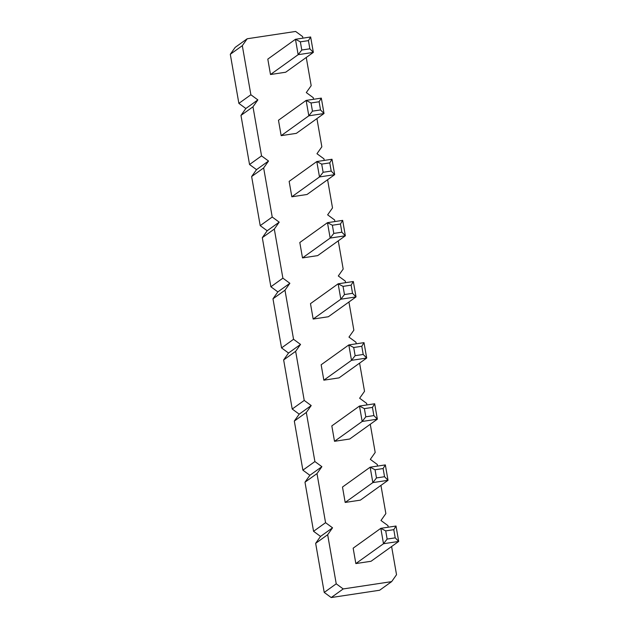 <?xml version="1.0" encoding="UTF-8"?>
<svg xmlns="http://www.w3.org/2000/svg" width="629" height="629" viewBox="0 0 629 629"><rect width="100%" height="100%" fill="white"/><g stroke="black" fill="none" stroke-linecap="round" stroke-linejoin="round"><path stroke-width="0.94" d="M388.242 527.204L387.959 525.616L380.977 520.498L385.86 513.586L380.938 485.384M247.197 38.762L235.183 47.372L230.3 54.283L238.871 103.384L245.853 108.502L257.866 99.893L250.877 94.767L242.314 45.673L247.197 38.762L295.622 31.45L302.612 36.568L302.887 38.157M245.853 108.502L240.97 115.414L249.54 164.515L256.522 169.633L251.639 176.545L260.209 225.646L267.191 230.764L262.309 237.676L270.879 286.777L277.861 291.895L272.978 298.806L281.548 347.908L288.53 353.026L283.648 359.937L292.218 409.039L299.2 414.157L294.317 421.068L302.887 470.17L309.869 475.288L304.986 482.199L313.557 531.301L320.538 536.419L315.656 543.33L324.226 592.432L331.208 597.55L379.633 590.238L391.647 581.628L396.529 574.717L391.608 546.515M377.573 466.073L377.29 464.485L370.308 459.367L375.191 452.455L370.269 424.253M240.97 115.414L252.984 106.804L257.866 99.893M252.984 106.804L261.546 155.898L268.536 161.024L263.653 167.935L272.215 217.029L279.205 222.155L274.315 229.066L282.885 278.16L289.875 283.286L284.984 290.197L293.554 339.29L300.544 344.417L295.654 351.328L304.224 400.421L311.213 405.548L306.323 412.459L314.893 461.552L321.883 466.679L316.992 473.59L325.563 522.683L332.552 527.81L327.662 534.721L336.232 583.814L343.214 588.941L391.647 581.628M366.904 404.942L366.621 403.354L359.639 398.236L364.521 391.324L359.599 363.13M356.234 343.811L355.959 342.223L348.969 337.105L353.852 330.194L348.93 301.999M345.565 282.68L345.29 281.092L338.3 275.974L343.182 269.063L338.268 240.868M334.895 221.55L334.62 219.961L327.63 214.843L332.513 207.932L327.599 179.737M324.226 160.419L323.951 158.83L316.961 153.712L321.851 146.801L316.93 118.606M313.557 99.288L313.281 97.699L306.292 92.581L311.182 85.67L306.26 57.475M281.163 135.652L278.474 120.249L306.134 100.412L308.823 115.815L324.014 113.519L321.325 98.116L306.134 100.412L311.033 102.975L312.464 111.152L320.531 109.933L324.014 113.519L296.353 133.356L281.163 135.652L308.823 115.815L312.464 111.152M285.684 72.225L270.494 74.521L267.805 59.118L295.465 39.281L298.154 54.684L313.344 52.388L310.655 36.985L295.465 39.281L300.363 41.844L301.794 50.021L309.861 48.803L313.344 52.388L285.684 72.225M291.832 196.783L289.143 181.38L316.804 161.543L319.493 176.946L334.683 174.65L331.994 159.247L316.804 161.543L321.702 164.106L323.133 172.283L331.2 171.064L334.683 174.65L307.023 194.487L291.832 196.783L319.493 176.946L323.133 172.283M328.362 316.749L313.171 319.045L310.482 303.642L338.143 283.805L340.832 299.207L356.022 296.912L353.333 281.509L338.143 283.805L343.041 286.368L344.472 294.545L352.539 293.326L356.022 296.912L328.362 316.749M317.692 255.618L302.502 257.914L299.813 242.511L327.473 222.674L330.162 238.077L345.352 235.781L342.663 220.378L327.473 222.674L332.371 225.237L333.802 233.414L341.869 232.195L345.352 235.781L317.692 255.618M339.031 377.88L323.841 380.175L321.152 364.773L348.812 344.936L351.501 360.338L366.691 358.043L364.002 342.64L348.812 344.936L353.71 347.499L355.141 355.676L363.208 354.457L366.691 358.043L339.031 377.88M349.7 439.011L334.51 441.306L331.821 425.904L359.481 406.059L362.17 421.469L377.361 419.173L374.672 403.771L359.481 406.059L364.38 408.63L365.811 416.807L373.878 415.588L377.361 419.173L349.7 439.011M371.039 561.272L355.841 563.568L353.16 548.166L380.82 528.321L383.501 543.731L398.7 541.435L396.011 526.033L380.82 528.321L385.719 530.892L387.142 539.069L395.216 537.85L398.7 541.435L371.039 561.272M345.179 502.437L342.49 487.035L370.151 467.19L372.84 482.6L388.03 480.304L385.341 464.902L370.151 467.19L375.049 469.761L376.48 477.938L384.547 476.719L388.03 480.304L360.37 500.141L345.179 502.437L372.84 482.6L376.48 477.938M230.3 54.283L242.314 45.673M238.871 103.384L250.877 94.767M249.54 164.515L261.546 155.898M256.522 169.633L268.536 161.024M251.639 176.545L263.653 167.935M260.209 225.646L272.215 217.029M267.191 230.764L279.205 222.155M262.309 237.676L274.315 229.066M270.879 286.777L282.885 278.16M277.861 291.895L289.875 283.286M272.978 298.806L284.984 290.197M281.548 347.908L293.554 339.29M288.53 353.026L300.544 344.417M283.648 359.937L295.654 351.328M292.218 409.039L304.224 400.421M299.2 414.157L311.213 405.548M294.317 421.068L306.323 412.459M302.887 470.17L314.893 461.552M309.869 475.288L321.883 466.679M304.986 482.199L316.992 473.59M313.557 531.301L325.563 522.683M320.538 536.419L332.552 527.81M315.656 543.33L327.662 534.721M324.226 592.432L336.232 583.814M331.208 597.55L343.214 588.941M270.494 74.521L298.154 54.684L301.794 50.021M313.171 319.045L340.832 299.207L344.472 294.545M302.502 257.914L330.162 238.077L333.802 233.414M323.841 380.175L351.501 360.338L355.141 355.676M334.51 441.306L362.17 421.469L365.811 416.807M355.841 563.568L383.501 543.731L387.142 539.069M320.531 109.933L319.107 101.756L321.325 98.116M319.107 101.756L311.033 102.975M309.861 48.803L308.438 40.626L310.655 36.985M308.438 40.626L300.363 41.844M331.2 171.064L329.777 162.887L331.994 159.247M329.777 162.887L321.702 164.106M352.539 293.326L351.116 285.149L353.333 281.509M351.116 285.149L343.041 286.368M341.869 232.195L340.446 224.018L342.663 220.378M340.446 224.018L332.371 225.237M363.208 354.457L361.785 346.28L364.002 342.64M361.785 346.28L353.71 347.499M373.878 415.588L372.454 407.411L374.672 403.771M372.454 407.411L364.38 408.63M395.216 537.85L393.785 529.673L396.011 526.033M393.785 529.673L385.719 530.892M384.547 476.719L383.116 468.542L385.341 464.902M383.116 468.542L375.049 469.761"/></g></svg>
